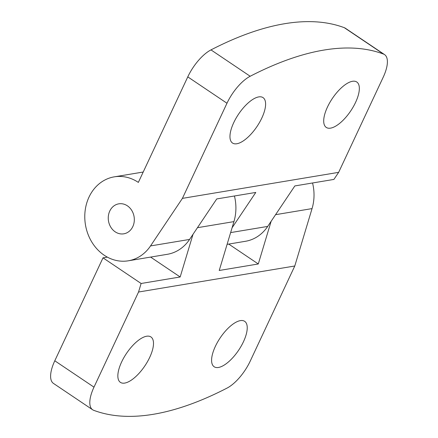 <?xml version="1.0" encoding="UTF-8"?>
<svg xmlns="http://www.w3.org/2000/svg" width="438" height="438" viewBox="0 0 438 438"><rect width="100%" height="100%" fill="white"/><g stroke="black" fill="none" stroke-linecap="round" stroke-linejoin="round"><path stroke-width="0.66" d="M243.473 341.7A27.359 11.092 -56.1 0 1 214.138 366.743A27.359 11.092 -56.1 0 1 215.354 346.387A27.359 11.092 -56.1 0 1 244.683 321.344A27.359 11.092 -56.1 0 1 243.473 341.7M149.736 357.315A27.359 11.092 -56.1 0 1 120.401 382.358A27.359 11.092 -56.1 0 1 121.611 361.996A27.359 11.092 -56.1 0 1 150.946 336.959A27.359 11.092 -56.1 0 1 149.736 357.315M271.133 221.294L258.289 263.972L219.23 270.476L233.936 221.617A42.557 36.327 -99.5 0 0 234.434 195.989M93.984 387.148A30.397 12.324 123.9 0 0 92.637 409.771L53.441 383.398A30.397 12.324 -56.1 0 1 54.788 360.781L93.984 387.148L138.545 292.02L294.779 265.997L312.053 208.603A42.557 36.327 -99.5 0 0 312.551 182.98M92.637 409.771A30.397 12.324 123.9 0 0 93.699 410.313A486.394 197.22 -56.1 0 0 227.015 388.106A30.397 12.324 123.9 0 0 250.218 361.126L294.779 265.997M107.337 257.122L103.007 257.845L54.788 360.781M103.007 257.845L141.113 283.485L138.545 292.02M193.016 234.303L180.171 276.98L141.113 283.485M150.606 257.09L180.171 276.98M228.724 244.076L258.289 263.972M233.722 122.673A27.359 11.092 -56.1 0 1 263.057 97.63A27.359 11.092 -56.1 0 1 261.842 117.986A27.359 11.092 -56.1 0 1 232.507 143.029A27.359 11.092 -56.1 0 1 233.722 122.673M327.46 107.058A27.359 11.092 -56.1 0 1 356.795 82.016A27.359 11.092 -56.1 0 1 355.585 102.372A27.359 11.092 -56.1 0 1 326.25 127.414A27.359 11.092 -56.1 0 1 327.46 107.058M127.381 205.816A15.199 12.976 80.5 0 1 134.187 221.809A15.199 12.976 80.5 0 1 123.784 233.821A15.199 12.976 80.5 0 1 115.194 231.833A15.199 12.976 80.5 0 1 108.389 215.841A15.199 12.976 80.5 0 1 118.791 203.834A15.199 12.976 80.5 0 1 127.381 205.816M227.098 244.349L245.455 241.289A42.557 36.327 -99.5 0 0 267.7 226.419L294.845 185.931L333.904 179.421L338.651 172.348L182.416 198.37L150.524 245.932A42.557 36.327 80.5 0 1 128.279 260.807A42.557 36.327 80.5 0 1 85.454 224.793A42.557 36.327 80.5 0 1 114.296 176.843A42.557 36.327 80.5 0 1 138.348 182.405L187.782 76.874A30.397 12.324 -56.1 0 1 210.985 49.894A486.394 197.22 -56.1 0 1 344.301 27.687A30.397 12.324 -56.1 0 1 345.363 28.229L384.559 54.602A30.397 12.324 123.9 0 0 383.496 54.06L344.301 27.687M384.559 54.602A30.397 12.324 123.9 0 1 383.212 77.219L338.651 172.348M210.985 49.894L250.18 76.261A486.394 197.22 -56.1 0 1 383.496 54.06M250.18 76.261A30.397 12.324 123.9 0 0 226.977 103.242L182.416 198.37M128.279 260.807L167.338 254.303A42.557 36.327 -99.5 0 0 189.583 239.427L216.733 198.94L255.787 192.435L232.074 227.798M197.45 227.694L233.936 221.617M275.568 214.68L312.053 208.603M267.7 226.419L230.634 232.589M226.977 103.242L187.782 76.874M189.583 239.427L150.524 245.932M143.21 172.03L114.296 176.843"/></g></svg>
